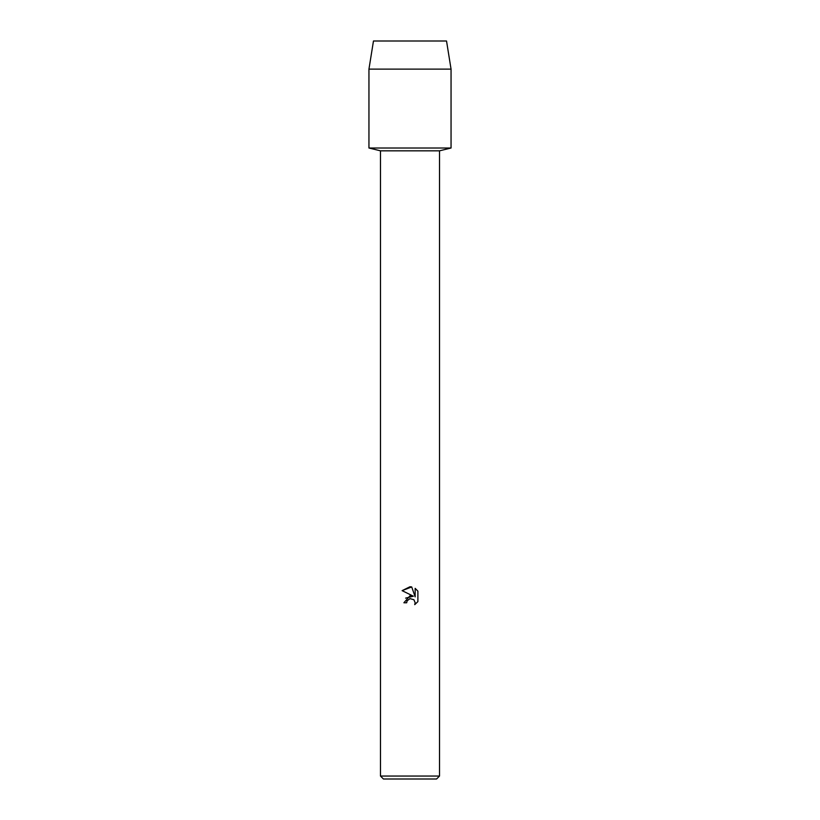 <?xml version="1.0" encoding="UTF-8"?>
<svg xmlns="http://www.w3.org/2000/svg" width="820" height="820" viewBox="0 0 820 820"><rect width="100%" height="100%" fill="white"/><g stroke="black" fill="none" stroke-linecap="round" stroke-linejoin="round"><path stroke-width="1.23" d="M446.531 41L373.469 41L446.531 41L451.051 69.116L451.051 148.01L410 148.01L451.051 148.01L439.52 150.829L439.52 776.048L380.48 776.048L383.432 779L436.568 779L439.52 776.048M380.48 776.048L380.48 150.829L439.52 150.829M407.13 600.845L409.979 598.61L407.13 600.845L406.679 602.772L403.891 602.772L410 595.791L413.382 596.201L402.107 590.646L410 586.751L411.712 586.935L415.156 596.857L415.156 588.36L417.892 591.128L417.892 601.603L414.715 604.647L415.166 602.751L413.926 599.748L410 598.61L413.926 599.748L415.166 602.751L414.725 604.647L417.892 601.603M406.679 602.772L406.966 601.224M413.382 596.201L405.603 598.139M417.892 591.128L415.156 588.36M411.712 586.935L402.107 590.646M373.469 41L368.949 69.116L368.949 148.01L410 148.01L368.949 148.01L380.48 150.829M368.949 69.116L451.051 69.116"/></g></svg>
